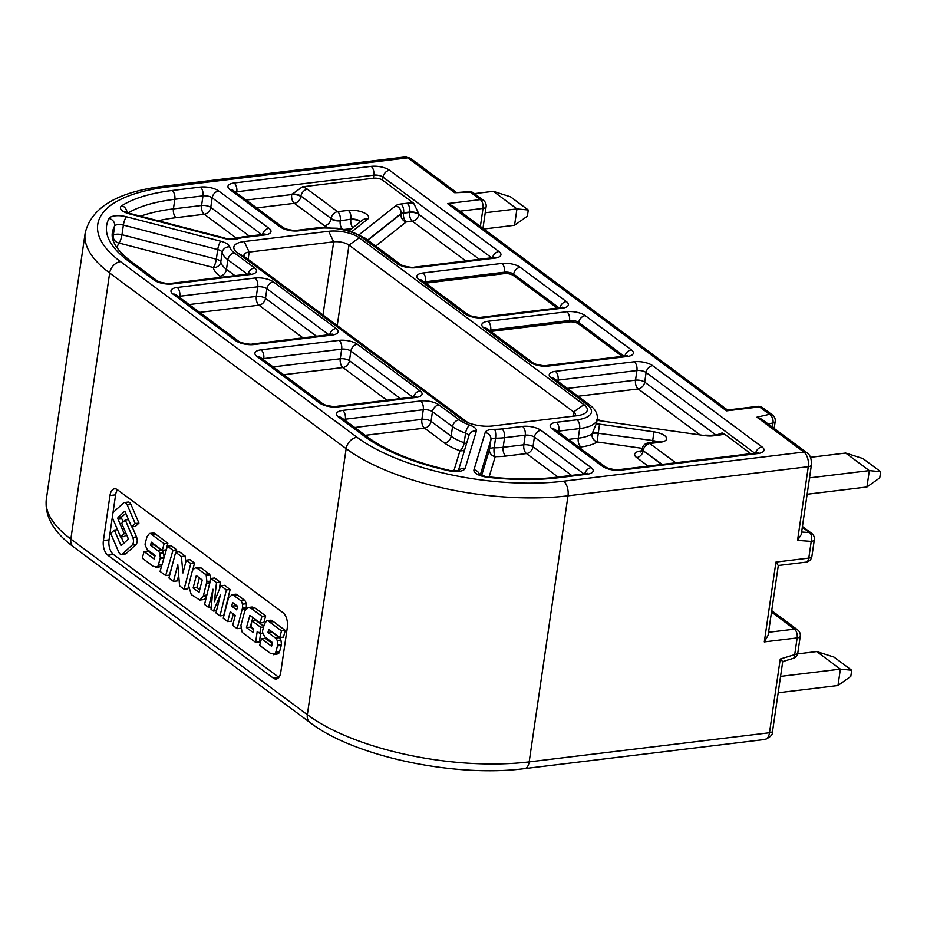 <?xml version="1.0" encoding="UTF-8"?>
<svg xmlns="http://www.w3.org/2000/svg" width="927" height="927" viewBox="0 0 927 927"><rect width="100%" height="100%" fill="white"/><g stroke="black" fill="none" stroke-linecap="round" stroke-linejoin="round"><path stroke-width="1.39" d="M491.658 257.787L383.013 177.092L382.561 180.162L413.674 203.268L418.923 213.963A6.721 2.572 8.3 0 0 409.734 212.016L403.604 212.758A6.721 2.572 8.3 0 0 401.032 213.616L367.648 240.035M382.561 180.162A6.721 2.572 8.3 0 0 373.384 178.216L302.411 186.814A13.43 5.145 -171.7 0 1 307.474 189.27L337.625 211.669L348.251 210.371A13.43 5.145 8.3 0 1 363.975 212.77A13.43 5.145 8.3 0 1 367.59 219.201A6.721 5.84 -128.4 0 0 362.527 220.07L349.05 230.742M85.168 233.071C91.391 207.3 117.88 191.646 164.612 186.107A11.194 5.991 83.1 0 1 167.451 186.987A151.113 57.833 -171.7 0 0 120.545 261.634A11.194 8.424 126.6 0 0 109.664 273.001L105.191 269.514A162.306 62.109 -171.7 0 1 85.168 233.071L46.35 499.132A162.306 62.109 8.3 0 0 66.385 535.574L70.846 539.074L109.664 273.001L346.153 448.656A11.194 8.424 -53.4 0 1 357.034 437.277A151.113 57.833 -171.7 0 0 563.581 481.194A11.194 5.991 83.1 0 1 567.996 495.818A162.306 62.109 -171.7 0 1 351.032 452.098L346.153 448.656L307.347 714.717L312.214 718.158A162.306 62.109 8.3 0 0 529.178 761.89A11.194 5.991 83.1 0 1 524.612 768.61L764.926 739.468A11.194 5.991 -96.9 0 0 769.491 732.747L780.244 659.027L782.724 661.565L772.585 731.079C773.13 734.358 770.58 737.15 764.926 739.468M772.411 427.115L773.025 422.932A6.721 4.415 -102.9 0 0 769.445 414.311L756.93 417.185L761.762 419.213L806.988 452.805C810.163 454.763 811.635 458.83 811.403 465.018A6.721 2.572 -171.7 0 1 808.298 466.675L567.996 495.818L529.178 761.89L769.491 732.747A6.721 2.572 8.3 0 0 772.585 731.102M563.581 481.194L803.883 452.052A11.194 5.991 -96.9 0 1 808.298 466.675L797.544 540.395L801.264 534.531L811.403 465.018M778.228 565.505L775.945 562.075L808.796 558.1L811.229 541.391A6.721 3.986 -85.8 0 0 809.549 532.596L802.318 527.231M726.571 410.858L759.433 406.872A6.721 5.052 126.6 0 1 762.539 407.625L772.55 415.064A6.721 5.052 -53.4 0 0 769.445 414.311L759.433 406.872A6.721 3.592 -96.9 0 0 757.73 406.35L727.428 410.024L726.571 410.858L447.509 203.592L480.371 199.606L470.36 192.167A6.721 2.665 -92 0 0 469.224 191.599L454.705 192.723L470.36 192.167A6.721 5.052 126.6 0 1 473.465 192.92A6.721 6.721 0 0 0 469.224 191.599M461.889 419.456L237.219 252.596A22.387 8.563 8.3 0 1 244.172 241.53L328.656 231.286A22.387 8.563 8.3 0 1 359.247 237.799L583.917 404.659A22.387 8.563 8.3 0 1 580.314 415.122A22.387 8.563 8.3 0 1 576.965 415.725L492.492 425.968A22.387 8.563 8.3 0 1 463.778 420.696A22.387 8.563 8.3 0 1 461.889 419.456L465.736 421.727M778.309 565.424L768.124 635.227L764.3 641.901L775.945 562.075M727.533 410.012L452.689 205.875L447.509 203.592M768.553 632.284L794.497 629.143A6.721 5.052 -53.4 0 1 797.614 629.885A6.721 6.721 0 0 1 800.256 636.246A6.721 2.572 -171.7 0 1 797.15 637.915L794.717 654.613A6.721 2.572 8.3 0 0 797.811 652.956A6.721 6.721 0 0 1 793.13 658.402A6.721 3.094 -107 0 0 794.717 654.613L780.244 659.027M244.172 241.53L249.189 252.063A11.194 4.287 8.3 0 0 244.021 254.844A11.194 4.287 8.3 0 0 245.713 257.59L237.219 252.596M468.042 422.724L245.713 257.59M574.473 416.026A11.194 4.287 8.3 0 0 575.331 414.693A11.194 4.287 8.3 0 0 573.639 411.936L583.917 404.659M359.247 237.799L348.969 245.076L573.639 411.936L573.013 416.2M337.231 325.562L348.969 245.076A11.194 4.287 8.3 0 0 333.674 241.82L328.656 231.286M248.123 259.386L249.189 252.063L333.674 241.82L322.99 314.995M246.142 200.07L291.704 194.554L302.411 186.814M568.367 439.398L578.251 438.193A38.053 14.565 8.3 0 0 592.017 433.94L596.27 423.859A38.053 14.565 8.3 0 0 596.768 422.214L597.22 419.143A38.053 14.565 -171.7 0 1 579.653 428.575A6.721 3.592 -96.9 0 0 577.011 419.804L556.351 422.306A13.43 5.145 8.3 0 0 552.191 428.946L602.446 466.269A13.43 5.145 8.3 0 0 620.8 470.174L757.846 453.546A13.43 5.145 8.3 0 0 762.017 446.918L652.643 365.678A13.43 5.145 8.3 0 0 634.277 361.773L555.435 371.333A13.43 5.145 8.3 0 0 551.264 377.973L586.733 404.323A31.344 11.993 -171.7 0 1 577.011 419.804M750.812 453.674L723.941 433.709L722.087 432.944L717.88 434.52M278.749 677.486L273.361 678.135L107.81 555.18L113.442 554.497A11.194 5.991 83.1 0 1 109.027 539.873L103.395 540.557A11.194 5.991 -96.9 0 0 107.81 555.18M103.395 540.557L109.965 495.539L115.597 494.856A11.194 5.991 83.1 0 1 117.509 489.792M273.361 678.135A11.194 5.991 -96.9 0 0 276.2 679.016A11.194 5.991 -96.9 0 0 280.765 672.295L287.335 627.266A11.194 5.991 -96.9 0 0 282.92 612.643L117.37 489.688A11.194 5.991 -96.9 0 0 114.531 488.807A11.194 5.991 -96.9 0 0 109.965 495.539M199.363 577.845L196.895 587.533L199.757 589.653M235.667 604.81L235.435 605.702L237.393 607.162M193.129 587.985L199.062 592.376L202.237 579.978L196.315 575.574L193.129 587.985L196.895 587.533M231.68 606.154L236.686 609.873L237.625 606.258L232.619 602.55L231.68 606.154L235.435 605.702M121.692 523.292L125.284 519.977L132.746 537.382A5.319 2.851 83.1 0 1 132.179 545.018L122.445 553.987A5.272 2.827 83.1 0 1 121.483 554.462A5.272 2.827 83.1 0 1 118.691 552.028L110.719 533.407L114.322 530.082L120.626 544.844A1.333 0.707 -96.9 0 0 121.333 545.447A1.333 0.707 -96.9 0 0 121.576 545.331L127.741 539.653A1.333 0.707 -96.9 0 0 127.88 537.741L121.692 523.292M152.248 534.879L164.114 543.685L162.329 550.337L151.356 542.191L150.533 545.25L158.169 550.928A5.284 2.827 83.1 0 1 159.768 553.303L160.313 557.683L158.39 564.983A4.612 2.468 83.1 0 1 157.532 566.606L155.991 567.521L160.777 566.629L153.476 566.501L142.283 558.193L144.067 551.542L154.172 559.039L155.145 555.458L147.266 549.56L145.087 544.983A6.443 3.441 83.1 0 1 145.261 543.21A3.326 1.773 -96.9 0 0 145.377 542.724L146.976 536.803L149.421 533.488A5.458 2.92 83.1 0 1 149.548 533.465A5.458 2.92 83.1 0 1 150.22 533.535A6.756 3.615 83.1 0 1 151.159 534.033L152.248 534.879L156.003 534.415L154.913 533.581L151.159 534.033M160.07 571.403L167.405 546.13L173.001 550.29L165.666 575.563L160.07 571.403M168.957 578.008L175.655 552.272L181.402 556.536L182.955 572.956L186.281 560.151L190.788 563.512L184.102 589.248L179.583 585.887L177.799 564.74L173.476 581.356L168.957 578.008M193.442 569.143L195.574 567.811L197.277 568.321L205.203 574.207A4.368 2.341 83.1 0 1 206.211 575.47L206.895 581.519L203.453 595.47A7.717 4.125 83.1 0 1 203.094 596.559L199.838 600.047L191.252 594.566L188.563 585.516A35.388 18.946 -96.9 0 0 188.76 584.821L192.063 571.924A6.443 3.441 83.1 0 1 192.526 570.65A6.443 3.441 83.1 0 1 193.442 569.155M241.924 631.727L240.916 625.308L244.601 611.635A6.721 3.592 83.1 0 1 245.006 610.545L248.366 607.463L251.24 608.402L261.947 616.351L260.093 622.956L249.873 615.366L246.455 627.579L253.117 632.527L253.65 628.83L250.985 626.849L251.877 620.696L260.777 627.301L259.873 633.454L257.208 631.472L255.62 642.365L243.083 633.06A5.968 3.198 83.1 0 1 241.924 631.716M262.48 632.168A6.443 3.441 83.1 0 1 262.665 630.406A3.326 1.773 -96.9 0 0 262.781 629.92L264.38 623.998L266.825 620.684A5.458 2.92 83.1 0 1 266.941 620.661A5.458 2.92 83.1 0 1 267.625 620.719A6.756 3.615 83.1 0 1 268.552 621.229L281.507 630.881L279.722 637.533L268.749 629.387L267.938 632.446L275.562 638.112A5.284 2.827 83.1 0 1 277.173 640.499L277.718 644.879L275.794 652.179A4.612 2.468 83.1 0 1 274.925 653.802L273.384 654.717L278.17 653.825L270.881 653.697L259.676 645.377L261.46 638.726L271.565 646.235L272.538 642.643L264.659 636.745L262.492 632.179M227.683 621.611L223.21 618.297L228.471 598.147L232.237 594.636A10.348 5.539 83.1 0 1 233.94 595.563L240.452 600.395A5.099 2.735 83.1 0 1 242.399 604.161A6.037 3.233 83.1 0 1 242.515 607.637L242.399 608.425A13.024 6.964 -96.9 0 0 242.202 609.19L237.15 628.657L232.689 625.331L235.261 615.389L230.255 611.669L227.683 621.611L231.437 621.16L233.303 613.941M235.991 594.172L231.391 594.613L235.991 594.172A10.348 5.539 83.1 0 1 237.671 595.099M208.529 607.394L204.543 604.427L210.927 578.46L216.512 582.608L214.334 601.727L220.788 585.783L226.362 589.931L219.977 615.899L215.979 612.932L220.452 594.752L213.43 611.032L211.032 609.248L213.001 589.224L208.529 607.394L211.24 607.058M127.242 504.972L135.191 523.558L131.599 526.872L125.284 512.121A1.333 0.707 -96.9 0 0 124.577 511.507A1.333 0.707 -96.9 0 0 124.334 511.623L118.181 517.312A1.333 0.707 -96.9 0 0 118.042 519.213L124.23 533.674L120.626 536.988L113.175 519.572A5.319 2.851 83.1 0 1 113.731 511.947L123.453 502.99A5.319 2.851 83.1 0 1 124.427 502.515A5.319 2.851 83.1 0 1 127.242 504.972L130.997 504.508L138.946 523.106L135.354 526.42L131.599 526.872M114.322 530.082L117.509 529.699M121.194 536.918L123.882 543.21M132.167 526.803L136.501 536.93A5.319 2.851 83.1 0 1 135.933 544.566L126.199 553.535A5.272 2.827 83.1 0 1 125.238 553.998L121.483 554.462M125.284 519.977L128.482 519.583M149.664 533.454L153.175 533.037A5.458 2.92 83.1 0 1 153.303 533.013A5.458 2.92 83.1 0 1 153.975 533.071A6.756 3.615 83.1 0 1 154.913 533.581M144.067 551.542L147.822 551.078L154.902 556.339M161.796 565.447A4.612 2.468 83.1 0 1 161.286 566.154L160.777 566.629M160.104 558.668L163.859 558.216L163.303 560.244M163.859 558.216L164.067 557.22L160.313 557.683M158.169 550.928L161.924 550.464A5.284 2.827 83.1 0 1 163.523 552.851L164.067 557.22M150.533 545.25L154.288 544.798L161.924 550.464M162.329 550.337L166.084 549.885L167.868 543.234L156.003 534.415M164.114 543.685L167.868 543.234M173.001 550.29L176.756 549.838L176.072 552.214M165.666 575.563L169.421 575.099L172.248 565.366M167.405 546.13L171.159 545.679L176.756 549.838M173.476 581.356L177.231 580.905L178.691 575.296M184.102 589.248L187.857 588.796L188.401 586.698M190.788 563.512L194.543 563.048L192.654 570.348M186.281 560.151L190.035 559.699L194.543 563.048M181.402 556.536L185.157 556.084L185.736 562.226M175.655 552.272L179.409 551.808L185.157 556.084M206.292 597.278L203.592 599.595L199.838 600.047M206.454 583.801L209.711 583.407M206.594 583.129L209.873 582.735M210.278 581.113L206.895 581.519M205.203 574.207L208.957 573.755A4.368 2.341 83.1 0 1 209.965 575.007L210.811 578.912M208.957 573.755L201.032 567.869L197.277 568.321M195.574 567.811L201.032 567.869M255.62 642.365L259.375 641.913L260.626 633.373M259.873 633.454L262.584 633.129M260.777 627.301L263.569 626.965M251.877 620.696L255.632 620.244L263.766 626.27M246.455 627.579L250.209 627.127L253.535 629.607M252.874 617.591L252.017 620.684M251.738 621.658L250.209 627.127M260.093 622.956L263.847 622.492L265.701 615.899L254.995 607.95L251.24 608.402M261.947 616.351L265.701 615.899M248.366 607.463L252.121 607.011L254.995 607.95M267.057 620.65L270.58 620.221A5.458 2.92 83.1 0 1 270.696 620.209A5.458 2.92 83.1 0 1 271.379 620.267A6.756 3.615 83.1 0 1 272.306 620.766L268.552 621.229M261.46 638.726L265.215 638.274L272.295 643.535M277.497 645.864L281.252 645.401L279.548 651.727A4.612 2.468 83.1 0 1 278.679 653.338L278.17 653.825M281.252 645.401L281.472 644.416L277.718 644.879M275.562 638.112L279.328 637.66A5.284 2.827 83.1 0 1 280.927 640.047L281.472 644.416M267.938 632.446L271.692 631.994L279.328 637.66M279.722 637.533L283.477 637.081L285.261 630.43L272.306 620.766M281.507 630.881L285.261 630.43M269.641 622.063L273.395 621.611M237.15 628.657L240.811 628.205M242.399 608.425L246.153 607.961A13.024 6.964 -96.9 0 0 245.956 608.738L242.19 609.19M246.153 607.961L246.269 607.185L242.515 607.637M242.399 604.161L246.153 603.709A6.037 3.233 83.1 0 1 246.269 607.185M240.452 600.395L244.218 599.943A5.099 2.735 83.1 0 1 246.153 603.709M244.218 599.943L237.694 595.099L233.94 595.551M213.43 611.032L216.547 610.661M219.977 615.899L223.731 615.435L230.128 589.479L224.543 585.331L220.788 585.783M226.362 589.931L230.128 589.479M216.512 582.608L220.267 582.156L219.49 588.981M210.927 578.46L214.682 578.008L220.267 582.156M135.191 523.558L138.946 523.106M124.427 502.515L128.181 502.063A5.319 2.851 83.1 0 1 130.997 504.508M120.626 536.988L124.38 536.536L126.512 534.566M124.23 533.674L126.037 533.454M125.782 513.303L121.935 516.849A1.333 0.707 -96.9 0 0 121.796 518.761L123.152 521.936M115.597 494.856L112.92 513.21M112.457 516.339L109.027 539.873M113.442 554.497L278.853 677.347M622.26 356.374L578.506 323.871A6.721 2.572 8.3 0 0 569.329 321.924L490.731 331.449M557.22 308.065L513.465 275.574A6.721 2.572 8.3 0 0 504.288 273.616L425.69 283.152M880.65 471.716L869.329 470.615L866.942 486.988L879.758 477.857L880.65 471.716L862.91 458.541L845.679 453.048L810.418 457.324M809.526 477.868L869.329 470.615L845.679 453.048M866.942 486.988L807.139 494.242M780.557 676.397L840.372 669.143L816.722 651.577L797.602 653.894M816.722 651.577L833.952 657.069L851.693 670.244L850.789 676.386L837.985 685.516L778.17 692.77M837.985 685.516L840.372 669.143L851.693 670.244M528.274 210L516.953 208.899L514.566 225.273L527.382 216.142L528.274 210L510.534 196.825L493.315 191.333L474.415 193.627M485.238 212.746L516.953 208.899L493.315 191.333M514.566 225.273L483.824 229.004M359.247 234.635L395.806 205.701A13.43 5.145 -171.7 0 1 400.962 203.986L407.104 203.233A13.43 5.145 -171.7 0 1 413.674 203.268M351.889 231.634L367.59 219.201M367.88 240.209L400.974 214.033A6.721 2.572 -171.7 0 1 403.546 213.164L409.676 212.422A6.721 2.572 -171.7 0 1 418.853 214.38L479.317 259.282M418.923 213.963L418.853 214.38A6.721 5.052 -53.4 0 1 412.33 221.194A6.721 3.592 83.1 0 1 409.676 212.422L409.734 212.016A6.721 3.592 83.1 0 0 407.092 203.245M73.557 546.918L310.058 722.562A11.194 8.424 -53.4 0 1 307.347 714.717L70.846 539.074A11.194 8.424 126.6 0 0 73.557 546.918C53.546 532.133 44.484 516.212 46.35 499.132M774.172 428.425L775.192 421.426A6.721 2.572 -171.7 0 1 773.025 422.932L768.24 424.021M806.988 452.805A6.721 5.052 -53.4 0 0 803.883 452.052L756.93 417.185M771.507 612.063L794.497 629.143A6.721 3.592 -96.9 0 1 797.15 637.915L764.3 641.901M797.544 540.395L811.229 541.391A6.721 2.572 -171.7 0 0 814.335 539.734L811.89 556.432A6.721 2.572 8.3 0 1 808.796 558.1A6.721 3.592 -96.9 0 1 806.061 562.133L778.298 565.493M801.623 532.017L809.549 532.596A6.721 5.052 -53.4 0 1 811.693 533.373L802.434 526.49M373.384 178.216L373.836 175.145L236.791 191.762A6.721 3.592 -96.9 0 0 234.137 182.99A13.43 5.145 8.3 0 0 229.966 189.618L280.221 226.941A13.43 5.145 8.3 0 0 298.575 230.846L319.224 228.343A31.344 11.993 -171.7 0 1 362.063 237.451L397.544 263.801A13.43 5.145 8.3 0 0 415.899 267.706L494.751 258.146A13.43 5.145 8.3 0 0 498.923 251.507A6.721 5.052 126.6 0 0 492.515 257.683M234.137 182.99L371.182 166.362A13.43 5.145 -171.7 0 1 389.537 170.267L498.923 251.507M454.705 192.723L407.753 157.845L167.451 186.987M120.545 261.634L357.034 437.277M364.543 436.374A142.155 54.403 8.3 0 0 448.598 470.707A13.43 5.145 8.3 0 0 465.145 468.32L476.374 431.043A13.43 5.145 8.3 0 0 469.815 425.157A31.344 11.993 -171.7 0 1 459.097 419.815L438.969 404.867A13.43 5.145 8.3 0 0 420.615 400.962L342.7 410.418A13.43 5.145 8.3 0 0 338.529 417.046L364.543 436.374A6.721 5.052 -53.4 0 1 367.66 437.115C386.802 451.067 413.975 462.121 449.166 470.29C448.622 470.974 461.113 470.997 459.317 470.371L458.309 471.437M319.606 403.002L256.941 356.455A13.43 5.145 8.3 0 1 261.113 349.815L339.027 340.371A13.43 5.145 8.3 0 1 357.382 344.276L420.047 390.823A13.43 5.145 8.3 0 1 415.887 397.451L337.973 406.895A13.43 5.145 8.3 0 1 319.606 403.002A6.721 5.052 -53.4 0 1 322.723 403.743L325.226 404.983C331.391 406.443 335.064 406.907 336.269 406.374A6.721 3.592 83.1 0 1 337.973 406.895M331.924 335.099L254.021 344.543A13.43 5.145 8.3 0 1 235.655 340.638L172.99 294.091A13.43 5.145 8.3 0 1 177.161 287.463L255.064 278.007A13.43 5.145 8.3 0 1 273.43 281.912L336.095 328.459A13.43 5.145 8.3 0 1 331.924 335.099A6.721 3.592 -96.9 0 0 330.221 334.566L332.225 334.102L331.472 334.809M220.811 241.24L126.454 216.767A6.721 1.703 104.5 0 0 123.384 225.087L121.97 234.705L216.327 259.178L217.729 249.56A6.721 1.703 -75.5 0 1 220.811 241.24A13.43 5.145 8.3 0 1 229.722 246.837A31.344 11.993 -171.7 0 0 234.404 252.932L254.508 267.868A13.43 5.145 8.3 0 1 250.336 274.496L172.422 283.952A13.43 5.145 8.3 0 1 154.067 280.047L128.053 260.719A142.155 54.403 8.3 0 1 109.027 218.505A6.721 6.141 28.3 0 1 114.67 225.956A135.446 51.831 8.3 0 0 112.341 232.851C111.889 235.771 110.695 245.794 131.159 261.472A6.721 5.052 126.6 0 0 128.053 260.719M126.454 216.767A13.43 5.145 8.3 0 0 109.027 218.505M129.363 213.859L223.72 238.332A13.43 5.145 8.3 0 0 237.868 238.702A31.344 11.993 -171.7 0 1 244.137 237.451L264.786 234.948A13.43 5.145 8.3 0 0 268.957 228.309L218.702 190.985A13.43 5.145 8.3 0 0 200.336 187.08L172.179 190.499A142.155 54.403 8.3 0 0 121.877 205.667A13.43 5.145 8.3 0 0 129.363 213.859A6.721 1.703 104.5 0 1 130.151 213.5L125.423 211.495L126.084 212.804M529.977 362.167L483.859 327.915A13.43 5.145 8.3 0 1 488.031 321.275L566.884 311.715A13.43 5.145 8.3 0 1 585.238 315.62L631.357 349.873A13.43 5.145 8.3 0 1 627.185 356.501L548.332 366.072A13.43 5.145 8.3 0 1 529.977 362.167A6.721 5.052 -53.4 0 1 533.083 362.909L535.597 364.149C541.75 365.609 545.435 366.072 546.629 365.539A6.721 3.592 83.1 0 1 548.332 366.072M464.937 313.859L418.83 279.606A13.43 5.145 8.3 0 1 422.99 272.978L501.843 263.407A13.43 5.145 8.3 0 1 520.209 267.312L566.316 301.565A13.43 5.145 8.3 0 1 562.156 308.204L483.303 317.764A13.43 5.145 8.3 0 1 464.937 313.859A6.721 5.052 -53.4 0 1 468.054 314.612L470.557 315.852C476.721 317.312 480.395 317.776 481.6 317.231A6.721 3.592 83.1 0 1 483.303 317.764M485.192 432.527L473.964 469.804A13.43 5.145 8.3 0 0 487.556 477.254A142.155 54.403 8.3 0 0 558.842 477.683L587.011 474.265A13.43 5.145 8.3 0 0 591.171 467.637L540.916 430.302A13.43 5.145 8.3 0 0 522.561 426.408L501.913 428.911A31.344 11.993 -171.7 0 1 494.508 429.317A13.43 5.145 8.3 0 0 485.192 432.527A6.721 6.199 -163.2 0 1 490.916 439.78L480.337 474.879M164.612 186.107L404.914 156.964L410.87 158.598A6.721 5.052 126.6 0 0 407.753 157.845A11.194 5.991 -96.9 0 0 404.832 156.976M482.955 228.366L486.119 206.721A6.721 2.572 -171.7 0 1 483.025 208.39A6.721 3.592 -96.9 0 0 480.371 199.606A6.721 5.052 -53.4 0 1 483.477 200.359L473.465 192.92M480.383 226.443L483.025 208.39L459.85 211.194M458.888 470.534A6.721 6.199 16.8 0 1 465.145 468.32M367.66 437.115L341.646 417.799A6.721 5.052 126.6 0 0 338.529 417.046M342.7 410.418A6.721 3.592 83.1 0 1 345.354 419.189A6.721 2.572 8.3 0 0 343.917 419.491M354.705 427.498L421.866 419.363L423.268 409.746L345.354 419.189L345.168 420.418M438.969 404.867A6.721 5.052 126.6 0 0 432.445 411.692A6.721 2.572 8.3 0 0 423.268 409.746A6.721 3.592 -96.9 0 0 420.615 400.962M464.647 449.862A6.721 6.199 16.8 0 1 459.954 450.719A44.774 17.138 8.3 0 1 444.612 443.06A6.721 5.052 126.6 0 0 451.148 436.246A38.053 14.565 8.3 0 0 464.184 442.747L465.586 433.129A38.053 14.565 -171.7 0 1 452.55 426.617L432.445 411.692L431.043 421.31L451.148 436.246L452.55 426.617A6.721 5.052 -53.4 0 1 459.074 419.804M444.612 443.06L424.508 428.135A6.721 3.592 83.1 0 1 421.866 419.363A6.721 2.572 -171.7 0 1 431.043 421.31A6.721 5.052 -53.4 0 1 424.508 428.135L365.238 435.319M469.815 425.157A6.721 2.804 109.3 0 0 465.586 433.129A6.721 2.572 8.3 0 1 468.911 435.725M476.374 431.043A6.721 6.199 -163.2 0 0 469.05 435.25L458.378 470.661M453.859 470.928L459.954 450.719A6.721 2.804 109.3 0 0 464.184 442.747A6.721 2.572 -171.7 0 1 466.455 443.882M322.723 403.743L260.047 357.196A6.721 5.052 126.6 0 0 256.941 356.455M261.113 349.815A6.721 3.592 83.1 0 1 263.766 358.587A6.721 2.572 8.3 0 0 262.329 358.888M273.117 366.907L340.267 358.761L341.669 349.143L263.766 358.587L263.581 359.827M357.382 344.276A6.721 5.052 126.6 0 0 350.858 351.09A6.721 2.572 8.3 0 0 341.669 349.143A6.721 3.592 -96.9 0 0 339.027 340.371M412.793 397.092L350.858 351.09L349.456 360.719L400.452 398.587M386.941 400.232L342.92 367.532A6.721 3.592 83.1 0 1 340.267 358.761A6.721 2.572 -171.7 0 1 349.456 360.719A6.721 5.052 -53.4 0 1 342.92 367.532L283.65 374.728M413.651 396.988A6.721 5.052 -53.4 0 1 420.047 390.823M415.887 397.451A6.721 3.592 -96.9 0 0 414.184 396.93L416.188 396.466L415.423 397.173M329.699 334.635A6.721 5.052 -53.4 0 1 336.095 328.459M330.221 334.566L252.306 344.021A6.721 3.592 83.1 0 1 254.021 344.543M235.655 340.638A6.721 5.052 -53.4 0 1 238.76 341.391L241.275 342.631C247.428 344.091 251.113 344.554 252.306 344.021M238.76 341.391L176.095 294.844A6.721 5.052 126.6 0 0 172.99 294.091M177.161 287.463A6.721 3.592 83.1 0 1 179.803 296.234A6.721 2.572 8.3 0 0 178.366 296.536M189.166 304.554L256.315 296.408L257.718 286.791L179.803 296.234L179.629 297.463M273.43 281.912A6.721 5.052 126.6 0 0 266.895 288.737A6.721 2.572 8.3 0 0 257.718 286.791A6.721 3.592 -96.9 0 0 255.064 278.007M328.83 334.74L266.895 288.737L265.493 298.355L316.489 336.234M256.315 296.408A6.721 2.572 -171.7 0 1 265.493 298.355A6.721 5.052 -53.4 0 1 258.969 305.18A6.721 3.592 83.1 0 1 256.315 296.408M302.99 337.868L258.969 305.18L199.687 312.364M250.336 274.496A6.721 3.592 -96.9 0 0 248.633 273.975L250.638 273.511L249.884 274.218M248.1 274.033A6.721 5.052 -53.4 0 1 254.508 267.868M248.633 273.975L170.719 283.419A6.721 3.592 83.1 0 1 172.422 283.952M154.067 280.047A6.721 5.052 -53.4 0 1 157.173 280.788L159.687 282.028C165.84 283.488 169.525 283.952 170.719 283.419M112.399 237.37A135.446 51.831 -171.7 0 1 113.256 235.574L114.67 225.956A6.721 2.572 8.3 0 1 123.384 225.087L217.729 249.56A6.721 2.572 8.3 0 1 222.19 252.353L220.788 261.982A38.053 14.565 8.3 0 0 226.478 269.375L234.902 275.632M117.057 247.752A128.726 49.258 -171.7 0 1 118.899 243.025A6.721 6.141 28.3 0 1 113.256 235.574A6.721 2.572 -171.7 0 1 121.97 234.705A6.721 1.703 -75.5 0 1 118.899 243.025L213.256 267.497A44.774 17.138 8.3 0 0 219.942 276.2L221.391 277.277M216.327 259.178A6.721 2.572 -171.7 0 1 220.788 261.982A6.721 6.153 -11 0 1 213.256 267.497A6.721 1.703 104.5 0 0 216.327 259.178M229.722 246.837A6.721 6.153 169 0 0 222.19 252.353A38.053 14.565 -171.7 0 0 227.88 259.757L226.478 269.375A6.721 5.052 -53.4 0 1 219.942 276.2M234.404 252.932A6.721 5.052 126.6 0 0 227.88 259.757L247.242 274.137M223.72 238.332A6.721 1.703 -75.5 0 1 224.508 237.972C225.493 238.888 236.478 238.923 235.052 238.413L242.434 236.93A6.721 3.592 83.1 0 1 244.137 237.451M237.868 238.702A6.721 4.786 -106.6 0 0 235.052 238.413M121.877 205.667A6.721 5.666 57.5 0 1 126.964 212.399M172.179 190.499A6.721 3.592 83.1 0 1 174.832 199.27A135.446 51.831 8.3 0 0 128.227 212.909M218.702 190.985A6.721 5.052 126.6 0 0 212.167 197.81A6.721 2.572 8.3 0 0 202.99 195.864L174.832 199.27L173.43 208.888L201.588 205.481L202.99 195.864A6.721 3.592 -96.9 0 0 200.336 187.08M140.556 216.2A135.446 51.831 -171.7 0 1 173.43 208.888A6.721 3.592 -96.9 0 0 176.084 217.671L204.241 214.253A6.721 3.592 83.1 0 1 201.588 205.481A6.721 2.572 -171.7 0 1 210.765 207.428L249.351 236.084M261.692 234.589L212.167 197.81L210.765 207.428A6.721 5.052 -53.4 0 1 204.241 214.253L236.292 238.065M262.55 234.485A6.721 5.052 -53.4 0 1 268.957 228.309M264.786 234.948A6.721 3.592 -96.9 0 0 263.083 234.415L265.087 233.952L264.334 234.658M158.146 220.753A128.726 49.258 -171.7 0 1 176.084 217.671M280.221 226.941A6.721 5.052 -53.4 0 1 283.326 227.694L285.829 228.934C291.993 230.394 295.678 230.858 296.872 230.325A6.721 3.592 83.1 0 1 298.575 230.846M283.326 227.694L233.071 190.371A6.721 5.052 126.6 0 0 229.966 189.618M236.605 192.99L236.791 191.762A6.721 2.572 8.3 0 0 235.342 192.063M494.751 258.146A6.721 3.592 -96.9 0 0 493.048 257.613L495.053 257.15L494.3 257.857M397.544 263.801A6.721 5.052 -53.4 0 1 400.649 264.554L403.152 265.782C409.317 267.243 413.002 267.706 414.195 267.173A6.721 3.592 83.1 0 1 415.899 267.706M319.224 228.343A6.721 3.592 -96.9 0 0 317.521 227.822L337.416 228.239L345.47 229.792L351.159 231.391L365.18 238.204A6.721 5.052 126.6 0 0 362.063 237.451M465.806 260.916L412.33 221.194L406.2 221.947A6.721 5.84 51.6 0 1 400.974 214.033L401.032 213.616A6.721 5.84 51.6 0 0 395.806 205.701M400.962 203.986A6.721 3.592 83.1 0 1 403.604 212.758L403.546 213.164A6.721 3.592 -96.9 0 0 406.2 221.947L375.736 246.049M256.675 207.891L294.357 203.326A6.721 3.592 83.1 0 1 291.704 194.554A6.721 2.572 -171.7 0 1 300.881 196.501A6.721 5.052 -53.4 0 1 294.357 203.326L324.508 225.725A13.43 5.145 8.3 0 0 327.498 227.393M351.831 228.54L344.114 229.467M324.508 225.725A6.721 5.052 126.6 0 0 331.032 218.899A6.721 2.572 8.3 0 0 340.221 220.846L350.904 219.154L340.221 220.846A6.721 3.592 -96.9 0 0 342.272 229.073M352.851 227.729A6.721 3.592 83.1 0 1 350.846 219.56A6.721 2.572 -171.7 0 1 360.36 221.785M307.474 189.27A6.721 5.052 126.6 0 0 300.939 196.095L331.101 218.482A6.721 5.052 126.6 0 1 337.625 211.669A6.721 3.592 83.1 0 1 340.279 220.441A6.721 2.572 -171.7 0 1 331.101 218.482L300.939 196.095A6.721 2.572 8.3 0 0 291.762 194.137M360.626 221.576A6.721 2.572 8.3 0 0 350.904 219.154A6.721 3.592 -96.9 0 0 348.251 210.371M586.733 404.323A6.721 5.052 -53.4 0 1 589.85 405.064C595.482 409.421 597.95 414.114 597.22 419.143M578.888 447.22L580.905 446.965A6.721 3.592 83.1 0 1 578.251 438.193L579.653 428.575L559.004 431.078A6.721 2.572 8.3 0 0 557.567 431.379M657.208 441.889A6.721 2.572 8.3 0 0 652.724 440.545L653.917 431.855A13.43 5.145 8.3 0 1 666.2 437.231A13.43 5.145 8.3 0 1 660.418 442.225L649.792 443.523L675.725 462.77M597.058 420.232A13.43 5.145 8.3 0 0 599.931 420.754L705.447 435.678A13.43 5.145 8.3 0 0 713.13 435.841L719.259 435.099A13.43 5.145 8.3 0 0 723.941 433.709M653.917 431.855L599.537 424.16A13.43 5.145 8.3 0 0 596.27 423.859M660.418 442.225A6.721 3.592 -96.9 0 0 658.715 441.704L648.089 442.99A6.721 3.592 83.1 0 1 649.792 443.523A6.721 5.052 126.6 0 0 643.268 450.337A6.721 2.572 -171.7 0 1 642.249 448.691L642.191 449.097A6.721 2.572 8.3 0 0 643.211 450.754L661.693 464.473M642.249 448.9A6.721 2.572 8.3 0 0 642.191 449.097L640.545 451.924L642.55 451.472M662.214 464.415L643.211 450.754A6.721 5.052 -53.4 0 1 636.675 457.579L648.182 466.119M757.846 453.546A6.721 3.592 -96.9 0 0 756.142 453.025L758.147 452.561L757.394 453.268M755.621 453.083A6.721 5.052 -53.4 0 1 762.017 446.918M652.643 365.678A6.721 5.052 126.6 0 0 646.107 372.503L644.705 382.121L715.644 434.798M754.752 453.187L646.107 372.503A6.721 2.572 8.3 0 0 636.93 370.545L558.089 380.116A6.721 2.572 8.3 0 0 556.64 380.406M719.259 435.099A6.721 3.592 -96.9 0 0 717.556 434.566L711.426 435.308A6.721 3.592 83.1 0 1 713.13 435.841M699.225 434.288L638.182 388.946L577.961 396.246M567.44 388.425L635.528 380.163A6.721 2.572 -171.7 0 1 644.705 382.121A6.721 5.052 -53.4 0 1 638.182 388.946A6.721 3.592 83.1 0 1 635.528 380.163L636.93 370.545A6.721 3.592 -96.9 0 0 634.277 361.773M705.447 435.678L599.931 420.754M589.85 405.064L554.369 378.714A6.721 5.052 126.6 0 0 551.264 377.973M555.435 371.333A6.721 3.592 83.1 0 1 558.089 380.116L557.903 381.345M602.446 466.269A6.721 5.052 -53.4 0 1 605.551 467.011L608.054 468.251C614.219 469.711 617.892 470.174 619.097 469.641A6.721 3.592 83.1 0 1 620.8 470.174M605.551 467.011L555.296 429.688A6.721 5.052 126.6 0 0 552.191 428.946M556.351 422.306A6.721 3.592 83.1 0 1 559.004 431.078L558.83 432.318M580.905 446.965A44.774 17.138 8.3 0 0 597.104 441.959L642.307 448.355M641.565 450.858L640.847 450.939A13.43 5.145 8.3 0 0 636.675 457.579M598.297 433.268L597.104 441.959A6.721 5.713 56.2 0 1 592.017 433.94A6.721 2.572 -171.7 0 1 598.297 433.268L652.724 440.545L598.297 433.268M652.446 442.469L652.666 440.951A6.721 2.572 -171.7 0 1 656.467 441.97M599.537 424.16L598.355 432.863A6.721 2.572 8.3 0 0 592.075 433.535M533.083 362.909L486.965 328.656A6.721 5.052 126.6 0 0 483.859 327.915M488.031 321.275A6.721 3.592 83.1 0 1 490.684 330.047L569.537 320.487A6.721 3.592 -96.9 0 0 566.884 311.715M489.247 330.348A6.721 2.572 -171.7 0 1 490.684 330.047L490.499 331.287M585.238 315.62A6.721 5.052 126.6 0 0 578.715 322.445L624.091 356.142M569.329 321.924L569.537 320.487A6.721 2.572 -171.7 0 1 578.715 322.445L578.506 323.871M624.949 356.038A6.721 5.052 -53.4 0 1 631.357 349.873M627.185 356.501A6.721 3.592 -96.9 0 0 625.482 355.98L627.486 355.516L626.733 356.223M468.054 314.612L421.936 280.36A6.721 5.052 126.6 0 0 418.83 279.606M422.99 272.978A6.721 3.592 83.1 0 1 425.644 281.75L504.497 272.19A6.721 3.592 -96.9 0 0 501.843 263.407M424.207 282.051A6.721 2.572 -171.7 0 1 425.644 281.75L425.47 282.978M520.209 267.312A6.721 5.052 126.6 0 0 513.674 274.137L559.062 307.845M504.288 273.616L504.497 272.19A6.721 2.572 -171.7 0 1 513.674 274.137L513.465 275.574M559.92 307.741A6.721 5.052 -53.4 0 1 566.316 301.565M562.156 308.204A6.721 3.592 -96.9 0 0 560.453 307.671L562.457 307.208L561.692 307.915M473.964 469.804A6.721 6.199 16.8 0 1 479.468 474.427M487.556 477.254L478.888 474.021L479.549 475.319M481.669 475.424L489.514 449.398L490.916 439.78A6.721 2.572 8.3 0 1 495.563 438.17L494.161 447.799A38.053 14.565 8.3 0 0 503.164 447.301L523.813 444.798L525.215 435.18A6.721 3.592 -96.9 0 0 522.561 426.408M494.508 429.317A6.721 2.155 90.2 0 1 495.563 438.17A38.053 14.565 -171.7 0 0 504.566 437.683L503.164 447.301A6.721 3.592 -96.9 0 0 505.806 456.072L526.466 453.57A6.721 3.592 83.1 0 1 523.813 444.798A6.721 2.572 -171.7 0 1 532.99 446.744L571.577 475.4M489.514 449.398A6.721 2.572 -171.7 0 1 494.161 447.799A6.721 2.155 -89.8 0 0 495.227 456.652A6.721 6.199 16.8 0 1 489.514 449.398M501.913 428.911A6.721 3.592 83.1 0 1 504.566 437.683L525.215 435.18A6.721 2.572 8.3 0 1 534.392 437.127L532.99 446.744A6.721 5.052 -53.4 0 1 526.466 453.57L558.066 477.046M540.916 430.302A6.721 5.052 126.6 0 0 534.392 437.127L583.917 473.906M584.775 473.801A6.721 5.052 -53.4 0 1 591.171 467.637M587.011 474.265A6.721 3.592 -96.9 0 0 585.308 473.743L587.312 473.28L586.548 473.987M487.417 476.721C512.654 479.537 535.899 479.676 557.139 477.15A6.721 3.592 83.1 0 1 558.842 477.683M489.12 476.918L495.227 456.652A44.774 17.138 8.3 0 0 505.806 456.072M120.626 544.844L122.341 544.636M122.445 553.987L126.199 553.535M135.933 544.566L132.179 545.018M132.746 537.382L136.501 536.93M150.22 533.535L153.975 533.071M161.286 566.154L157.532 566.606M158.39 564.983L162.063 564.543M159.768 553.303L163.523 552.851M203.094 596.559L206.582 596.131M203.453 595.47L206.848 595.053M206.211 575.47L209.965 575.007M267.625 620.719L271.379 620.267M278.679 653.338L274.925 653.802M275.794 652.179L279.548 651.727M277.173 640.499L280.927 640.047M121.796 518.761L118.042 519.213M118.181 517.312L121.935 516.849M389.537 170.267A6.721 5.052 -53.4 0 0 383.013 177.092A6.721 2.572 8.3 0 0 373.836 175.145A6.721 3.592 -96.9 0 0 371.182 166.362M310.058 722.562C354.137 756.606 454.995 777.799 524.612 768.61M410.87 158.598L455.933 192.063M486.119 206.721A6.721 6.721 0 0 0 483.477 200.359M806.061 562.133A6.721 6.721 0 0 0 811.89 556.432M814.335 539.734A6.721 6.721 0 0 0 811.693 533.373M797.614 629.885L771.716 610.65M800.256 636.246L797.811 652.956M793.13 658.402L782.724 661.577M762.539 407.625A6.721 6.721 0 0 0 757.73 406.35M775.192 421.426A6.721 6.721 0 0 0 772.55 415.064M414.184 396.93L336.269 406.374M131.159 261.472L157.173 280.788M224.508 237.972L130.151 213.5M242.434 236.93L263.083 234.415M414.195 267.173L493.048 257.613M365.18 238.204L400.649 264.554M296.872 230.325L317.521 227.822M659.966 441.947L660.719 441.24L658.715 441.704M648.089 442.99A6.721 6.721 0 0 0 642.249 448.691M718.807 434.809L719.561 434.103L717.556 434.566M599.978 420.244L596.246 419.456M711.426 435.308L705.493 435.169M619.097 469.641L756.142 453.025M546.629 365.539L625.482 355.98M560.453 307.671L481.6 317.231M557.139 477.15L585.308 473.743M153.303 533.013L149.548 533.465M270.696 620.209L266.941 620.661"/></g></svg>
